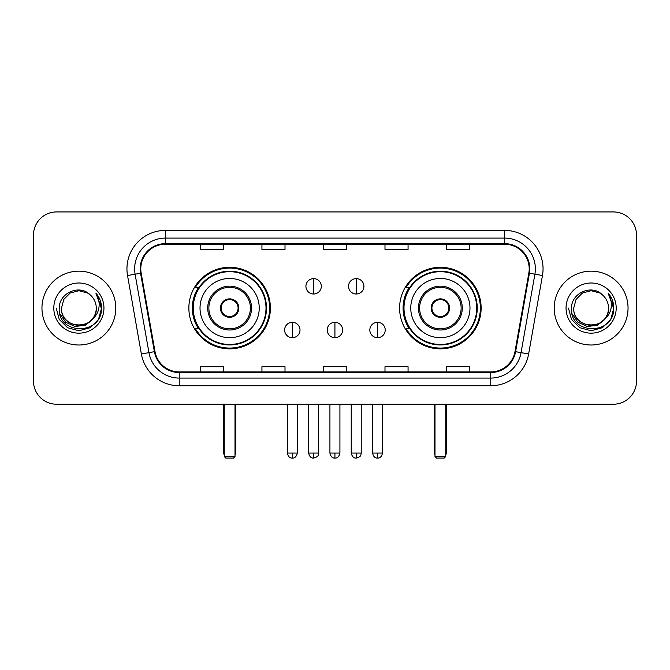 <?xml version="1.0" encoding="UTF-8"?>
<svg xmlns="http://www.w3.org/2000/svg" width="670" height="670" viewBox="0 0 670 670"><rect width="100%" height="100%" fill="white"/><g stroke="black" fill="none" stroke-linecap="round" stroke-linejoin="round"><path stroke-width="1" d="M399.605 308.083A40.761 40.761 0 0 0 440.374 348.844A40.761 40.761 0 0 0 481.135 308.083A40.761 40.761 0 0 0 440.374 267.313A40.761 40.761 0 0 0 399.605 308.083M188.865 308.083A40.761 40.761 0 0 0 229.626 348.844A40.761 40.761 0 0 0 270.395 308.083A40.761 40.761 0 0 0 229.626 267.313A40.761 40.761 0 0 0 188.865 308.083M198.638 328.844A37.302 37.302 0 0 1 198.638 287.313M409.387 328.844A37.302 37.302 0 0 1 409.387 287.313M33.5 235.011L33.5 381.146A23.073 23.073 0 0 0 56.573 404.219L613.427 404.219A23.073 23.073 0 0 0 636.5 381.146L636.5 235.011A23.073 23.073 0 0 0 613.427 211.938L56.573 211.938A23.073 23.073 0 0 0 33.5 235.011L33.5 381.146M41.959 308.083A36.917 36.917 0 0 0 78.876 345A36.917 36.917 0 0 0 115.801 308.083A36.917 36.917 0 0 0 78.876 271.166A36.917 36.917 0 0 0 41.959 308.083A36.917 36.917 0 0 0 78.876 345A36.917 36.917 0 0 0 115.801 308.083A36.917 36.917 0 0 0 78.876 271.166A36.917 36.917 0 0 0 41.959 308.083M554.199 308.083A36.917 36.917 0 0 0 591.124 345A36.917 36.917 0 0 0 628.041 308.083A36.917 36.917 0 0 0 591.124 271.166A36.917 36.917 0 0 0 554.199 308.083A36.917 36.917 0 0 0 591.124 345A36.917 36.917 0 0 0 628.041 308.083A36.917 36.917 0 0 0 591.124 271.166A36.917 36.917 0 0 0 554.199 308.083M140.792 268.854A24.614 24.614 0 0 1 165.406 244.24L504.594 244.24A24.614 24.614 0 0 1 528.831 273.125L514.995 351.583A24.614 24.614 0 0 1 490.758 371.917L179.242 371.917A24.614 24.614 0 0 1 155.005 351.583L141.169 273.125A24.614 24.614 0 0 1 140.792 268.854M140.181 268.854A25.226 25.226 0 0 0 140.566 273.234L154.393 351.683A25.226 25.226 0 0 0 179.242 372.537L490.758 372.537A25.226 25.226 0 0 0 515.607 351.683L529.434 273.234A25.226 25.226 0 0 0 504.594 243.629L165.406 243.629A25.226 25.226 0 0 0 140.181 268.854M127.535 275.529A38.458 38.458 0 0 1 165.406 230.396L504.594 230.396A38.458 38.458 0 0 1 542.466 275.529L528.63 353.986A38.458 38.458 0 0 1 490.758 385.761L179.242 385.761A38.458 38.458 0 0 1 141.37 353.986L127.535 275.529L135.106 274.197A30.761 30.761 0 0 1 165.406 238.093L504.594 238.093A30.761 30.761 0 0 1 534.894 274.197L521.059 352.646A30.761 30.761 0 0 1 490.758 378.073L179.242 378.073A30.761 30.761 0 0 1 148.941 352.646L135.106 274.197A30.761 30.761 0 0 1 134.645 268.854M613.427 211.938L56.573 211.938M56.573 404.219L613.427 404.219M636.5 381.146L636.5 235.011M515.607 351.683L521.059 352.646L534.894 274.197L542.466 275.529M323.459 244.24L323.459 249.449L346.541 249.449L346.541 244.24M261.937 244.24L261.937 249.449L285.01 249.449L285.01 244.24M200.405 244.24L200.405 249.449L223.478 249.449L223.478 244.24M384.99 244.24L384.99 249.449L408.064 249.449L408.064 244.24M446.522 244.24L446.522 249.449L469.595 249.449L469.595 244.24M346.541 371.917L346.541 366.708L323.459 366.708L323.459 371.917M285.01 371.917L285.01 366.708L261.937 366.708L261.937 371.917M223.478 371.917L223.478 366.708L200.405 366.708L200.405 371.917M408.064 371.917L408.064 366.708L384.99 366.708L384.99 371.917M469.595 371.917L469.595 366.708L446.522 366.708L446.522 371.917M96.262 308.083C97.326 330.503 60.434 330.503 61.498 308.083L63.826 299.389L70.191 293.024L78.876 290.696L87.569 293.024L90.266 294.951C79.596 283.77 59.06 292.974 59.253 308.083C57.302 334.916 100.81 335.62 101.513 309.381L101.547 308.083C101.48 302.379 99.587 297.371 95.86 293.058C98.691 297.715 99.696 302.723 98.859 308.083C98.046 312.639 95.827 316.366 92.2 319.247A17.387 17.387 0 0 0 96.262 308.083C97.326 330.503 60.434 330.503 61.498 308.083C60.434 330.503 97.326 330.503 96.262 308.083A17.387 17.387 0 0 0 90.266 294.951M92.2 319.247C82.971 331.717 60.593 323.744 61.498 308.083M93.306 318.317L85.459 325.109L75.174 326.541L65.71 322.262L59.798 313.719M53.801 308.083A25.075 25.075 0 0 0 78.876 333.158A25.075 25.075 0 0 0 103.951 308.083A25.075 25.075 0 0 0 78.876 283.008A25.075 25.075 0 0 0 53.801 308.083M95.86 293.058L101.538 308.736L100.483 301.215L101.538 308.736L100.483 301.215L101.538 308.736L96.028 293.251L101.538 308.736L96.028 293.251L101.547 308.083L98.515 319.414L90.216 327.714L78.876 330.754L67.544 327.714L59.245 319.414L56.213 308.083M96.028 293.251L101.538 308.753M200.02 308.083A29.614 29.614 0 0 1 229.626 278.469A29.614 29.614 0 0 1 259.24 308.083A29.614 29.614 0 0 1 229.626 337.688A29.614 29.614 0 0 1 200.02 308.083A29.614 29.614 0 0 0 229.626 337.688A29.614 29.614 0 0 0 259.24 308.083M208.864 308.083A20.77 20.77 0 0 0 229.626 328.844A20.77 20.77 0 0 0 250.396 308.083A20.77 20.77 0 0 0 229.626 287.313A20.77 20.77 0 0 0 208.864 308.083M199.107 287.313A36.917 36.917 0 0 0 199.107 328.844M266.007 308.083A36.381 36.381 0 0 0 229.626 271.702A36.381 36.381 0 0 0 193.245 308.083A36.381 36.381 0 0 0 229.626 344.464A36.381 36.381 0 0 0 266.007 308.083M220.397 308.083A9.229 9.229 0 0 0 229.626 317.312A9.229 9.229 0 0 0 238.855 308.083A9.229 9.229 0 0 0 229.626 298.853A9.229 9.229 0 0 0 220.397 308.083M269.625 308.083A39.999 39.999 0 0 1 195.447 328.844L199.158 328.844A36.875 36.875 0 0 0 254.03 335.729A36.875 36.875 0 0 0 254.03 280.428A36.875 36.875 0 0 0 199.158 287.313L195.447 287.313A39.999 39.999 0 0 1 269.625 308.083M220.69 305.771L221.008 305.771A8.928 8.928 0 0 1 238.252 305.771L237.766 305.771A8.459 8.459 0 0 1 229.626 316.541A8.459 8.459 0 0 1 221.485 305.771A8.459 8.459 0 0 1 237.766 305.771L238.562 305.771M221.008 305.771L221.485 305.771L221.008 305.771M238.562 310.386L238.252 310.386A8.928 8.928 0 0 1 221.008 310.386L220.69 310.386M238.252 310.386L237.766 310.386L238.252 310.386M224.249 404.219L224.249 456.521L235.011 456.521L235.011 404.219M224.249 456.521L225.782 458.062L233.478 458.062L235.011 456.521M410.76 308.083A29.614 29.614 0 0 1 440.374 278.469A29.614 29.614 0 0 1 469.98 308.083A29.614 29.614 0 0 1 440.374 337.688A29.614 29.614 0 0 1 410.76 308.083A29.614 29.614 0 0 0 440.374 337.688A29.614 29.614 0 0 0 469.98 308.083M419.604 308.083A20.77 20.77 0 0 0 440.374 328.844A20.77 20.77 0 0 0 461.136 308.083A20.77 20.77 0 0 0 440.374 287.313A20.77 20.77 0 0 0 419.604 308.083M409.847 287.313A36.917 36.917 0 0 0 409.847 328.844M476.755 308.083A36.381 36.381 0 0 0 440.374 271.702A36.381 36.381 0 0 0 403.993 308.083A36.381 36.381 0 0 0 440.374 344.464A36.381 36.381 0 0 0 476.755 308.083M431.145 308.083A9.229 9.229 0 0 0 440.374 317.312A9.229 9.229 0 0 0 449.604 308.083A9.229 9.229 0 0 0 440.374 298.853A9.229 9.229 0 0 0 431.145 308.083M480.365 308.083A39.999 39.999 0 0 1 406.188 328.844L409.898 328.844A36.875 36.875 0 0 0 464.771 335.729A36.875 36.875 0 0 0 464.771 280.428A36.875 36.875 0 0 0 409.898 287.313L406.188 287.313A39.999 39.999 0 0 1 480.365 308.083M431.438 305.771L431.748 305.771A8.928 8.928 0 0 1 448.992 305.771L448.515 305.771A8.459 8.459 0 0 1 440.374 316.541A8.459 8.459 0 0 1 432.234 305.771A8.459 8.459 0 0 1 448.515 305.771L449.31 305.771M431.748 305.771L432.234 305.771L431.748 305.771M449.31 310.386L448.515 310.386A8.459 8.459 0 0 1 432.234 310.386L431.438 310.386M448.515 310.386L448.992 310.386A8.928 8.928 0 0 1 431.748 310.386L432.234 310.386M434.989 404.219L434.989 456.521L445.751 456.521L445.751 404.219M434.989 456.521L436.522 458.062L444.218 458.062L445.751 456.521M313.619 278.62A7.688 7.688 0 0 0 305.93 286.316A7.688 7.688 0 0 0 313.619 294.004A7.688 7.688 0 0 0 321.307 286.316A7.688 7.688 0 0 0 313.619 278.62L313.619 294.004A7.688 7.688 0 0 0 321.307 286.316A7.688 7.688 0 0 0 313.619 278.62M356.231 278.62A7.688 7.688 0 0 0 348.534 286.316A7.688 7.688 0 0 0 356.231 294.004A7.688 7.688 0 0 0 363.919 286.316A7.688 7.688 0 0 0 356.231 278.62L356.231 294.004A7.688 7.688 0 0 0 363.919 286.316A7.688 7.688 0 0 0 356.231 278.62M292.313 322.312A7.688 7.688 0 0 0 284.624 330A7.688 7.688 0 0 0 292.313 337.688A7.688 7.688 0 0 0 300.001 330A7.688 7.688 0 0 0 292.313 322.312L292.313 337.688A7.688 7.688 0 0 0 300.001 330A7.688 7.688 0 0 0 292.313 322.312M334.925 322.312A7.688 7.688 0 0 0 327.228 330A7.688 7.688 0 0 0 334.925 337.688A7.688 7.688 0 0 0 342.613 330A7.688 7.688 0 0 0 334.925 322.312L334.925 337.688A7.688 7.688 0 0 0 342.613 330A7.688 7.688 0 0 0 334.925 322.312M377.537 322.312A7.688 7.688 0 0 0 369.84 330A7.688 7.688 0 0 0 377.537 337.688A7.688 7.688 0 0 0 385.225 330A7.688 7.688 0 0 0 377.537 322.312L377.537 337.688A7.688 7.688 0 0 0 385.225 330A7.688 7.688 0 0 0 377.537 322.312M608.502 308.083C609.566 330.503 572.674 330.503 573.738 308.083L576.066 299.389L582.431 293.024L591.124 290.696L599.809 293.024L602.506 294.951C591.844 283.77 571.301 292.974 571.493 308.083C569.542 334.916 613.05 335.62 613.754 309.381L613.787 308.083C613.728 302.379 611.827 297.371 608.1 293.058C610.94 297.715 611.936 302.723 611.099 308.083C610.286 312.639 608.067 316.366 604.441 319.247A17.387 17.387 0 0 0 608.502 308.083C609.566 330.503 572.674 330.503 573.738 308.083C572.674 330.503 609.566 330.503 608.502 308.083A17.387 17.387 0 0 0 602.506 294.951M604.441 319.247C595.211 331.717 572.833 323.744 573.738 308.083M605.546 318.317L597.699 325.109L587.414 326.541L577.95 322.262L572.038 313.719M566.049 308.083A25.075 25.075 0 0 0 591.124 333.158A25.075 25.075 0 0 0 616.199 308.083A25.075 25.075 0 0 0 591.124 283.008A25.075 25.075 0 0 0 566.049 308.083M608.1 293.058L613.779 308.736L612.723 301.215L613.779 308.736L612.723 301.215L613.779 308.736L608.268 293.251L613.779 308.736L608.268 293.251L613.787 308.083L610.755 319.414L602.456 327.714L591.124 330.754L579.784 327.714L571.485 319.414L568.453 308.083M608.268 293.251L613.779 308.753M504.594 230.396L504.594 243.629M135.106 274.197L140.566 273.234M179.242 385.761L179.242 372.537M490.758 372.537L490.758 385.761M141.37 353.986L154.393 351.683M529.434 273.234L534.894 274.197M165.406 230.396L165.406 243.629M521.059 352.646L528.63 353.986M251.552 308.083A21.917 21.917 0 0 0 229.626 286.157A21.917 21.917 0 0 0 207.708 308.083A21.917 21.917 0 0 0 229.626 330A21.917 21.917 0 0 0 251.552 308.083M223.478 404.219L223.478 451.907L224.249 451.907M235.011 451.907L235.781 451.907L235.781 404.219M462.292 308.083A21.917 21.917 0 0 0 440.374 286.157A21.917 21.917 0 0 0 418.449 308.083A21.917 21.917 0 0 0 440.374 330A21.917 21.917 0 0 0 462.292 308.083M434.219 404.219L434.219 451.907L434.989 451.907M445.751 451.907L446.522 451.907L446.522 404.219M313.619 453.062L308.619 453.062C309.49 456.63 311.156 458.297 313.619 458.062L313.619 453.062L318.618 453.062L318.618 404.219M356.231 453.062L351.231 453.062C352.102 456.63 353.768 458.297 356.231 458.062L356.231 453.062L361.231 453.062L361.231 404.219M292.313 453.062L287.313 453.062C288.184 456.63 289.85 458.297 292.313 458.062L292.313 453.062L297.312 453.062L297.312 404.219M334.925 453.062L329.925 453.062C330.796 456.63 332.462 458.297 334.925 458.062L334.925 453.062L339.925 453.062L339.925 404.219M377.537 453.062L372.537 453.062C373.408 456.63 375.074 458.297 377.537 458.062L377.537 453.062L382.536 453.062L382.536 404.219M223.478 451.907A6.156 6.156 0 0 0 224.249 454.888M235.011 454.888A6.156 6.156 0 0 0 235.781 451.907M434.219 451.907A6.156 6.156 0 0 0 434.989 454.888M445.751 454.888A6.156 6.156 0 0 0 446.522 451.907M308.619 453.062L308.619 404.219M318.618 453.062C317.915 454.612 319.682 456.37 313.619 458.062M351.231 453.062L351.231 404.219M361.231 453.062C360.519 454.612 362.294 456.37 356.231 458.062M287.313 453.062L287.313 404.219M297.312 453.062C296.442 456.63 294.775 458.297 292.313 458.062M329.925 453.062L329.925 404.219M339.925 453.062C339.053 456.63 337.387 458.297 334.925 458.062M372.537 453.062L372.537 404.219M382.536 453.062C381.657 456.63 379.991 458.297 377.537 458.062"/></g></svg>
